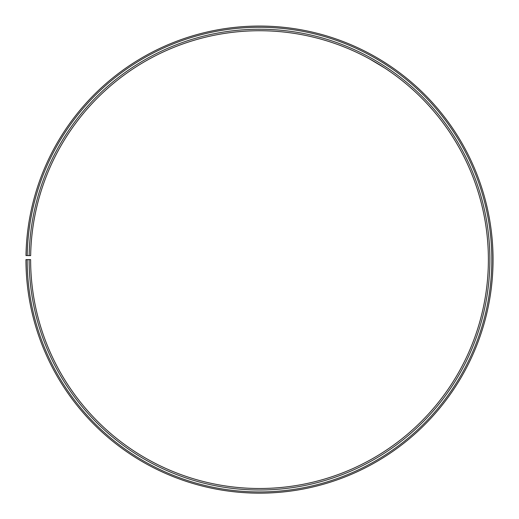 <?xml version="1.0" encoding="UTF-8"?>
<svg xmlns="http://www.w3.org/2000/svg" width="519" height="519" viewBox="0 0 519 519"><rect width="100%" height="100%" fill="white"/><g stroke="black" fill="none" stroke-linecap="round" stroke-linejoin="round"><path stroke-width="0.78" d="M27.176 259.617L25.95 259.617A233.556 233.556 0 0 0 375.101 462.552A233.556 233.556 0 0 0 378.63 58.725A233.556 233.556 0 0 0 25.982 255.536L27.209 255.562A232.33 232.33 0 0 1 378.001 59.776A232.33 232.33 0 0 1 374.497 461.488A232.33 232.33 0 0 1 27.176 259.617L30.621 259.617A228.885 228.885 0 0 0 372.791 458.498A228.885 228.885 0 0 0 376.243 62.741A228.885 228.885 0 0 0 30.653 255.62L29.161 255.595A230.378 230.378 0 0 1 377.008 61.456A230.378 230.378 0 0 1 373.531 459.795A230.378 230.378 0 0 1 29.129 259.617M27.209 255.562L29.161 255.595M385.299 68.398L384.916 68.145M383.982 67.535L372.901 60.794M369.684 58.991L384.702 68.002M381.426 60.405L387.135 64.019M371.688 54.767L374.089 56.097"/></g></svg>
